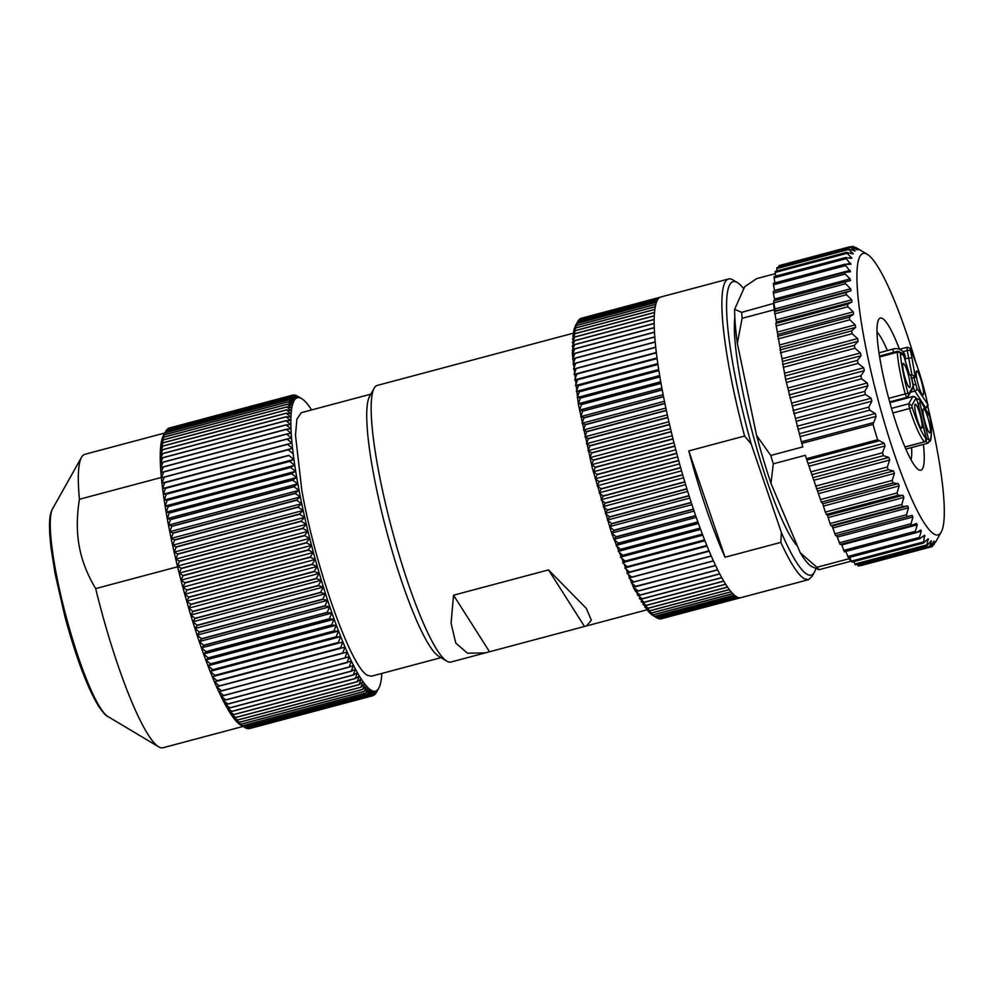 <?xml version="1.0" encoding="UTF-8"?>
<svg xmlns="http://www.w3.org/2000/svg" width="994" height="994" viewBox="0 0 994 994"><rect width="100%" height="100%" fill="white"/><g stroke="black" fill="none" stroke-linecap="round" stroke-linejoin="round"><path stroke-width="1.49" d="M812.346 566.928L811.676 566.53A145.621 23.284 -104.9 0 1 800.282 552.813L770.971 483.357A145.621 23.284 -104.9 0 1 756.571 435.447L737.337 343.365A145.621 23.284 -104.9 0 1 734.616 309.345L744.692 286.719L756.658 278.643L775.37 273.661M756.571 435.447L770.772 455.451L802.829 446.915A155.573 24.875 75.1 0 1 801.798 443.411L785.645 379.497L775.792 323.448L776.463 322.093L851.97 301.99L851.696 299.79L846.466 294.721L846.043 292.571L851.013 290.67L850.653 288.769L845.559 283.775L845.074 281.898L850.516 280.544L850.106 278.929L845.149 274.058L844.614 272.468L850.504 271.71L844.689 264.354L850.976 264.267L845.285 257.67L851.908 258.291L846.403 252.464L853.312 253.855L848.031 248.811L855.163 250.997L850.156 246.736L857.437 249.755L852.74 246.288L860.083 250.115M855.759 247.444L856.729 248.04L855.759 247.444M859.698 249.954L855.697 247.755M859.251 249.705L860.121 250.14M850.653 246.785L853.709 246.686M856.579 249.494L857.437 249.755M850.156 246.736L851.1 246.972M779.048 265.684L850.64 247.233M778.936 267.162L778.861 266.342M854.331 250.886L855.163 250.997M848.031 248.811L848.938 248.898M776.948 267.746L776.786 268.591L848.565 249.469M777.059 270.89L776.786 268.591M852.541 253.855L853.312 253.855M846.403 252.464L847.236 252.451M775.32 271.399L775.196 272.455L846.963 253.333M775.73 276.146L775.196 272.455M851.212 258.378L851.908 258.291M845.285 257.67L846.031 257.57M774.177 276.605L774.077 277.873L845.857 258.751M774.935 282.892L774.077 277.873M844.689 264.354L845.322 264.205M773.531 283.315L773.469 284.806L845.248 265.696M774.649 291.056L773.469 284.806M844.614 272.468L773.295 291.416L773.369 293.18L845.149 274.058M774.786 300.573L773.369 293.18M734.616 309.345L741.648 312.352L773.891 303.381L775.357 310.824L774.537 311.532L774.177 309.768L742.12 318.304L737.337 343.365M773.705 303.816A155.573 24.875 75.1 0 0 774.177 309.768M845.074 281.898L773.643 300.884L773.779 302.884L845.559 283.775M776.463 322.093L774.537 311.532M775.792 323.448L847.559 304.326L851.945 301.99M915.847 532.784L915.375 531.318L917.226 524.807L916.431 523.428L911.92 525.329L911.051 523.714L912.952 516.979L912.119 515.339L907.435 516.607L906.528 514.73L908.479 507.81L907.621 505.946L902.776 506.567L901.831 504.443L903.869 497.422L902.987 495.323L897.992 495.323L897.035 492.974L899.172 485.917L898.278 483.618L893.134 482.997L892.177 480.45L894.426 473.417L893.531 470.957L888.263 469.715L887.307 467.006L889.692 460.06L888.798 457.451L883.43 455.65L882.486 452.792L885.02 445.995L884.138 443.274L877.64 439.746A155.573 24.875 -104.9 0 1 873.03 424.438L876.062 416.387L875.254 413.516L869.675 410.174L868.843 407.105L871.875 401.154L871.117 398.259L865.513 394.506L864.73 391.412L867.948 385.858L867.24 382.976L861.636 378.838L860.903 375.782L864.32 370.663L863.674 367.817L858.083 363.382L857.424 360.375L861.04 355.753L860.456 352.969L854.902 348.273L854.318 345.365L858.12 341.265L857.623 338.594L852.119 333.711L851.622 330.915L855.623 327.386L855.2 324.839L849.771 319.819L849.361 317.185L853.56 314.241L853.212 311.855L847.882 306.773L847.534 304.338M835.656 535.729L907.435 516.607L835.656 535.729L832.127 526.05L830.996 525.689L830.065 523.565L827.493 515.439L825.256 512.096L822.784 503.734L821.355 502.119L806.407 458.719L877.64 439.746M911.548 525.428L840.116 544.476L836.662 535.455M844.415 551.757L841.421 544.116M920.519 530.125L916.195 532.635M935.714 541.854L932.124 546.563L934.174 541.071L929.651 546.998L931.366 540.724L926.781 545.805L928.135 538.76L923.55 542.985L924.519 535.207L919.997 538.586L919.425 537.431L921.264 531.218L920.804 529.988M848.391 557.659L845.807 551.446M849.92 557.299L851.05 561.163L819.006 569.711L811.974 566.692M800.282 552.813L816.956 567.276L849.013 558.74L848.553 557.671M849.013 558.74A155.573 24.875 75.1 0 0 851.05 561.163M922.308 536.872L925.016 536.151L924.519 535.207M851.249 560.728L852.057 562.032M923.55 542.985L923.178 542.003L851.398 561.125M926.818 539.966L928.446 539.531L928.135 538.76M853.771 561.622L855.387 564.816M926.781 545.805L926.582 544.985L854.803 564.107M930.546 541.606L931.366 540.724M857.325 564.343L858.331 565.996M929.651 546.998L929.601 546.34L857.834 565.462M933.664 541.693L934.174 541.071M932.124 546.563L929.962 546.65M806.407 458.719A155.573 24.875 75.1 0 1 805.351 455.289L773.295 463.838L770.971 483.357M899.495 349.267A78.725 12.587 75.1 0 0 878.646 319.596A78.725 12.587 75.1 0 0 878.373 320.143A78.725 12.587 75.1 0 0 888.785 398.619A78.725 12.587 75.1 0 0 918.63 469.715A78.725 12.587 75.1 0 0 922.842 468.124A78.725 12.587 75.1 0 0 923.414 444.405M911.038 459.8A68.76 10.996 75.1 0 0 911.61 447.548M887.369 350.584A68.76 10.996 75.1 0 0 876.994 331.971M927.737 406.273A145.621 23.284 -104.9 0 1 941.753 530.995A145.621 23.284 -104.9 0 1 941.243 532.014A145.621 23.284 -104.9 0 1 885.145 425.097A145.621 23.284 -104.9 0 1 859.475 257.272A145.621 23.284 -104.9 0 1 867.265 254.315A145.621 23.284 -104.9 0 1 916.083 363.232M816.956 567.276A155.573 24.875 75.1 0 0 819.006 569.711M770.772 455.451A155.573 24.875 75.1 0 0 773.295 463.838M741.648 312.352A155.573 24.875 75.1 0 0 742.12 318.304M164.818 433.011L84.813 454.32A151.833 24.278 75.1 0 0 81.533 457.265A151.833 24.278 75.1 0 0 79.433 499.274C76.662 516.545 76.6 532.2 79.259 546.24C81.719 560.281 87.186 574.395 95.672 588.597A151.833 24.278 75.1 0 0 148.218 734.814A151.833 24.278 75.1 0 0 158.667 746.842A151.833 24.278 75.1 0 0 162.991 747.761L242.996 726.452M95.672 588.597L177.591 566.779A151.833 24.278 75.1 0 0 230.123 712.996A151.833 24.278 75.1 0 0 240.585 725.011A151.833 24.278 75.1 0 0 240.722 725.086M79.433 499.274L161.351 477.455A151.833 24.278 75.1 0 0 177.591 566.779M249.171 728.49L249.407 728.602A155.573 24.875 75.1 0 0 249.444 728.59A155.573 24.875 75.1 0 0 249.419 728.602L372.874 695.713L374.85 691.364L371.706 695.85L373.632 691.327L370.427 695.638L246.959 728.527A155.573 24.875 75.1 0 1 246.91 728.515L370.377 695.626L372.34 690.954L369.047 695.079L245.58 727.981A155.573 24.875 75.1 0 1 245.543 727.956L244.126 727.074A155.573 24.875 75.1 0 1 244.077 727.036L239.069 723.93L242.598 725.844A155.573 24.875 75.1 0 1 242.536 725.794L237.529 722.551L240.983 724.266A155.573 24.875 75.1 0 1 240.921 724.204L235.926 720.836L239.293 722.352A155.573 24.875 75.1 0 1 239.231 722.278L234.236 718.799L237.541 720.103A155.573 24.875 75.1 0 1 237.479 720.016L232.497 716.45L235.727 717.531A155.573 24.875 75.1 0 1 235.665 717.432L230.683 713.767L233.838 714.636A155.573 24.875 75.1 0 1 233.776 714.537L228.819 710.785L231.913 711.431A155.573 24.875 75.1 0 1 231.838 711.319L226.905 707.504L229.925 707.914A155.573 24.875 75.1 0 1 229.85 707.79L224.942 703.926L227.887 704.112A155.573 24.875 75.1 0 1 227.812 703.976L222.929 700.049L225.812 700.012A155.573 24.875 75.1 0 1 225.737 699.863L220.879 695.899L223.7 695.626A155.573 24.875 75.1 0 1 223.625 695.477L218.804 691.489L221.55 690.979A155.573 24.875 75.1 0 1 221.476 690.818L216.692 686.817L219.376 686.071A155.573 24.875 75.1 0 1 219.289 685.897L214.555 681.896L217.177 680.915A155.573 24.875 75.1 0 1 217.09 680.728L212.393 676.74L214.952 675.522A155.573 24.875 75.1 0 1 214.878 675.336L210.219 671.36L212.728 669.906A155.573 24.875 75.1 0 1 212.654 669.707L208.044 665.769L210.492 664.079A155.573 24.875 75.1 0 1 210.405 663.88L205.857 659.979L208.243 658.053A155.573 24.875 75.1 0 1 208.168 657.842L203.671 654.002L206.007 651.84A155.573 24.875 75.1 0 1 205.932 651.629L201.484 647.852L203.782 645.466A155.573 24.875 75.1 0 1 203.708 645.243L199.309 641.54L201.558 638.931A155.573 24.875 75.1 0 1 201.484 638.707L197.16 635.091L199.359 632.259A155.573 24.875 75.1 0 1 199.285 632.035L195.023 628.506L197.185 625.462A155.573 24.875 75.1 0 1 197.11 625.238L192.911 621.809L195.048 618.566A155.573 24.875 75.1 0 1 194.973 618.33L190.823 615.025L192.923 611.571A155.573 24.875 75.1 0 1 192.861 611.322L188.785 608.154L190.848 604.489A155.573 24.875 75.1 0 1 190.773 604.253L186.773 601.208L188.81 597.357A155.573 24.875 75.1 0 1 188.748 597.108L184.809 594.213L186.835 590.188A155.573 24.875 75.1 0 1 186.76 589.939L182.896 587.193L184.896 582.981A155.573 24.875 75.1 0 1 184.834 582.732L181.032 580.148L183.02 575.762A155.573 24.875 75.1 0 1 182.946 575.514L179.231 573.103L181.194 568.556A155.573 24.875 75.1 0 1 181.132 568.307L177.491 566.071L179.442 561.361A155.573 24.875 75.1 0 1 179.38 561.113L175.814 559.063L177.764 554.217A155.573 24.875 75.1 0 1 177.702 553.969L174.198 552.117L176.149 547.122A155.573 24.875 75.1 0 1 176.1 546.874L172.67 545.221L174.609 540.102A155.573 24.875 75.1 0 1 174.559 539.854L171.204 538.4L173.155 533.169A155.573 24.875 75.1 0 1 173.105 532.933L169.825 531.678L171.788 526.335A155.573 24.875 75.1 0 1 171.738 526.099L168.533 525.068L170.496 519.626A155.573 24.875 75.1 0 1 170.459 519.39L167.315 518.582L169.303 513.041A155.573 24.875 75.1 0 1 169.266 512.829L166.197 512.233L168.197 506.617A155.573 24.875 75.1 0 1 168.16 506.406L165.166 506.045L167.191 500.355A155.573 24.875 75.1 0 1 167.154 500.144L164.234 500.019L166.284 494.279A155.573 24.875 75.1 0 1 166.246 494.068L163.389 494.167L165.464 488.389A155.573 24.875 75.1 0 1 165.439 488.191L162.643 488.526L164.755 482.711A155.573 24.875 75.1 0 1 164.731 482.512L161.997 483.084L164.147 477.244A155.573 24.875 75.1 0 1 164.122 477.058L161.463 477.865L163.637 472.013A155.573 24.875 75.1 0 1 163.625 471.839L161.016 472.883L163.24 467.031A155.573 24.875 75.1 0 1 163.227 466.857L160.68 468.137L162.941 462.297A155.573 24.875 75.1 0 1 162.941 462.135L160.444 463.651L162.755 457.836A155.573 24.875 75.1 0 1 162.755 457.687L160.32 459.439L162.681 453.649A155.573 24.875 75.1 0 1 162.681 453.512L160.295 455.488L162.705 449.748A155.573 24.875 75.1 0 1 162.705 449.623L160.382 451.835L162.842 446.144A155.573 24.875 75.1 0 1 162.842 446.033L160.556 448.468L163.078 442.852A155.573 24.875 75.1 0 1 163.091 442.74L160.854 445.399L163.426 439.857A155.573 24.875 75.1 0 1 163.438 439.758L161.239 442.641L163.886 437.186A155.573 24.875 75.1 0 1 163.898 437.099L161.736 440.193L164.445 434.838A155.573 24.875 75.1 0 1 164.457 434.763L162.345 438.068L165.103 432.825A155.573 24.875 75.1 0 1 165.128 432.763L165.861 431.147A155.573 24.875 75.1 0 1 165.899 431.098L163.451 435.447A151.833 24.278 75.1 0 0 161.351 477.455M165.986 431.073L166.731 429.806A155.573 24.875 75.1 0 0 166.731 429.806L290.198 396.917L294.249 400.06L289.366 398.209A155.573 24.875 75.1 0 0 289.329 398.259L293.454 401.526L288.595 399.874A155.573 24.875 75.1 0 0 288.571 399.936L292.758 403.328L287.925 401.874A155.573 24.875 75.1 0 0 287.912 401.949L292.161 405.453L287.365 404.21A155.573 24.875 75.1 0 0 287.353 404.297L291.664 407.9L286.906 406.869A155.573 24.875 75.1 0 0 286.893 406.968L291.267 410.659L286.558 409.851A155.573 24.875 75.1 0 0 286.545 409.95L290.981 413.715L286.309 413.144A155.573 24.875 75.1 0 0 286.309 413.255L290.795 417.082L286.173 416.734A155.573 24.875 75.1 0 0 286.173 416.859L290.708 420.748L286.135 420.624A155.573 24.875 75.1 0 0 286.148 420.76L290.733 424.686L286.222 424.798A155.573 24.875 75.1 0 0 286.222 424.947L290.869 428.911L286.396 429.246A155.573 24.875 75.1 0 0 286.409 429.408L291.093 433.396L286.694 433.968A155.573 24.875 75.1 0 0 286.707 434.142L291.441 438.143L287.092 438.95A155.573 24.875 75.1 0 0 287.104 439.124L291.876 443.125L287.589 444.169A155.573 24.875 75.1 0 0 287.614 444.355L292.422 448.344L161.997 483.084M167.166 429.656L167.688 428.799L291.155 395.91L295.143 398.917L290.223 396.867A155.573 24.875 75.1 0 0 290.198 396.917M291.155 395.91A155.573 24.875 75.1 0 1 291.192 395.885L167.725 428.774A155.573 24.875 75.1 0 0 167.688 428.799M168.471 428.576L292.211 395.252A155.573 24.875 75.1 0 0 292.211 395.252L297.218 397.65L293.367 394.941L292.261 395.239L296.137 398.109L291.192 395.885M292.248 395.239L168.794 428.128A155.573 24.875 75.1 0 0 168.756 428.141M248.202 728.739A155.573 24.875 75.1 0 0 248.251 728.739L371.706 695.85A155.573 24.875 75.1 0 0 371.706 695.85L247.531 728.378M246.91 728.515L245.829 727.906M235.665 717.432L359.12 684.543L361.108 679.026L357.306 681.747L233.838 714.636M233.776 714.537L357.244 681.648A155.573 24.875 75.1 0 0 357.306 681.747M357.244 681.648L359.244 676.044L355.38 678.542L231.913 711.431M231.838 711.319L355.305 678.43A155.573 24.875 75.1 0 0 355.38 678.542M355.305 678.43L357.331 672.764L353.392 675.025L229.925 707.914M229.85 707.79L353.317 674.901A155.573 24.875 75.1 0 0 353.392 675.025M353.317 674.901L355.355 669.173L351.354 671.223L227.887 704.112M227.812 703.976L351.28 671.087A155.573 24.875 75.1 0 0 351.354 671.223M351.28 671.087L353.355 665.309L349.279 667.123L225.812 700.012M225.737 699.863L349.205 666.974A155.573 24.875 75.1 0 0 349.279 667.123M349.205 666.974L351.304 661.159L223.7 695.626M223.625 695.477L347.092 662.588A155.573 24.875 75.1 0 0 347.154 662.737M347.092 662.588L349.217 656.748L221.55 690.979M221.476 690.818L344.943 657.929A155.573 24.875 75.1 0 0 345.017 658.09M344.943 657.929L347.105 652.076L216.692 686.817M347.105 652.076L219.376 686.071M219.289 685.897L342.756 653.008A155.573 24.875 75.1 0 0 342.831 653.182M342.756 653.008L344.968 647.156L214.555 681.896M344.968 647.156L217.177 680.915M217.09 680.728L340.557 647.839A155.573 24.875 75.1 0 0 340.631 648.026M340.557 647.839L342.818 642L212.393 676.74M342.818 642L214.952 675.522M214.878 675.336L338.345 642.447A155.573 24.875 75.1 0 0 338.42 642.633M338.345 642.447L340.644 636.62L210.219 671.36M340.644 636.62L336.196 637.017L212.728 669.906M212.654 669.707L336.109 636.819A155.573 24.875 75.1 0 0 336.196 637.017M336.109 636.819L338.457 631.028L208.044 665.769M338.457 631.028L333.947 631.19L210.492 664.079M210.405 663.88L333.872 630.979A155.573 24.875 75.1 0 0 333.947 631.19M333.872 630.979L336.27 625.226L205.857 659.979M336.27 625.226L331.71 625.164L208.243 658.053M208.168 657.842L331.636 624.953A155.573 24.875 75.1 0 0 331.71 625.164M331.636 624.953L334.083 619.25L203.671 654.002M334.083 619.25L329.474 618.951L206.007 651.84M205.932 651.629L329.399 618.74A155.573 24.875 75.1 0 0 329.474 618.951M329.399 618.74L331.909 613.099L201.484 647.852M331.909 613.099L327.25 612.577L203.782 645.466M203.708 645.243L327.175 612.354A155.573 24.875 75.1 0 0 327.25 612.577M327.175 612.354L329.735 606.8L199.309 641.54M329.735 606.8L325.026 606.042L201.558 638.931M201.484 638.707L324.951 605.818A155.573 24.875 75.1 0 0 325.026 606.042M324.951 605.818L327.573 600.351L197.16 635.091M327.573 600.351L322.826 599.37L199.359 632.259M199.285 632.035L322.752 599.146A155.573 24.875 75.1 0 0 322.826 599.37M322.752 599.146L325.436 593.766L195.023 628.506M325.436 593.766L320.652 592.573L197.185 625.462M197.11 625.238L320.577 592.337A155.573 24.875 75.1 0 0 320.652 592.573M320.577 592.337L323.323 587.069L192.911 621.809M323.323 587.069L318.502 585.677L195.048 618.566M194.973 618.33L318.428 585.441A155.573 24.875 75.1 0 0 318.502 585.677M318.428 585.441L321.248 580.285L190.823 615.025M321.248 580.285L316.39 578.682L192.923 611.571M192.861 611.322L316.316 578.433A155.573 24.875 75.1 0 0 316.39 578.682M316.316 578.433L319.198 573.401L188.785 608.154M319.198 573.401L314.315 571.6L190.848 604.489M190.773 604.253L314.241 571.364A155.573 24.875 75.1 0 0 314.315 571.6M314.241 571.364L317.198 566.468L186.773 601.208M317.198 566.468L312.278 564.468L188.81 597.357M188.748 597.108L312.215 564.219A155.573 24.875 75.1 0 0 312.278 564.468M312.215 564.219L315.235 559.473L184.809 594.213M315.235 559.473L310.29 557.286L186.835 590.188M186.76 589.939L310.227 557.05A155.573 24.875 75.1 0 0 310.29 557.286M310.227 557.05L313.321 552.453L182.896 587.193M313.321 552.453L308.364 550.092L184.896 582.981M184.834 582.732L308.289 549.844A155.573 24.875 75.1 0 0 308.364 550.092M308.289 549.844L311.457 545.408L181.032 580.148M311.457 545.408L306.475 542.873L183.02 575.762M182.946 575.514L306.413 542.625A155.573 24.875 75.1 0 0 306.475 542.873M306.413 542.625L309.643 538.363L179.231 573.103M309.643 538.363L304.661 535.667L181.194 568.556M181.132 568.307L304.599 535.418A155.573 24.875 75.1 0 0 304.661 535.667M304.599 535.418L307.904 531.33L177.491 566.071M307.904 531.33L302.909 528.473L179.442 561.361M179.38 561.113L302.847 528.224A155.573 24.875 75.1 0 0 302.909 528.473M302.847 528.224L306.227 524.323L175.814 559.063M306.227 524.323L301.219 521.328L177.764 554.217M177.702 553.969L301.17 521.08A155.573 24.875 75.1 0 0 301.219 521.328M301.17 521.08L304.624 517.377L174.198 552.117M304.624 517.377L299.616 514.233L176.149 547.122M176.1 546.874L299.554 513.985A155.573 24.875 75.1 0 0 299.616 514.233M299.554 513.985L303.083 510.481L172.67 545.221M303.083 510.481L298.076 507.213L174.609 540.102M174.559 539.854L298.026 506.965A155.573 24.875 75.1 0 0 298.076 507.213M298.026 506.965L301.629 503.66L171.204 538.4M301.629 503.66L296.622 500.268L173.155 533.169M173.105 532.933L296.572 500.044A155.573 24.875 75.1 0 0 296.622 500.268M296.572 500.044L300.25 496.938L169.825 531.678M300.25 496.938L295.255 493.446L171.788 526.335M171.738 526.099L295.206 493.21A155.573 24.875 75.1 0 0 295.255 493.446M295.206 493.21L298.945 490.328L168.533 525.068M298.945 490.328L293.963 486.737L170.496 519.626M170.459 519.39L293.926 486.501A155.573 24.875 75.1 0 0 293.963 486.737M293.926 486.501L297.74 483.842L167.315 518.582M297.74 483.842L292.77 480.152L169.303 513.041M169.266 512.829L292.733 479.928A155.573 24.875 75.1 0 0 292.77 480.152M292.733 479.928L296.61 477.493L166.197 512.233M296.61 477.493L291.664 473.728L168.197 506.617M168.16 506.406L291.627 473.517A155.573 24.875 75.1 0 0 291.664 473.728M291.627 473.517L295.578 471.305L165.166 506.045M295.578 471.305L290.658 467.466L167.191 500.355M167.154 500.144L290.621 467.255A155.573 24.875 75.1 0 0 290.658 467.466M290.621 467.255L294.646 465.279L164.234 500.019M294.646 465.279L289.739 461.39L166.284 494.279M166.246 494.068L289.714 461.179A155.573 24.875 75.1 0 0 289.739 461.39M289.714 461.179L293.802 459.427L163.389 494.167M293.802 459.427L288.931 455.5L165.464 488.389M165.439 488.191L288.906 455.302A155.573 24.875 75.1 0 0 288.931 455.5M288.906 455.302L162.643 488.526M293.068 453.786L288.223 449.81L164.755 482.711M164.731 482.512L288.198 449.623A155.573 24.875 75.1 0 0 288.223 449.81M288.198 449.623L292.422 448.344M164.147 477.244L287.614 444.355M164.122 477.058L287.589 444.169M163.637 472.013L287.104 439.124M163.625 471.839L287.092 438.95M163.24 467.031L286.707 434.142M163.227 466.857L286.694 433.968M162.941 462.297L286.409 429.408M162.941 462.135L286.396 429.246M162.755 457.836L286.222 424.947M162.755 457.687L286.222 424.798M162.681 453.649L286.148 420.76M162.681 453.512L286.135 420.624M162.705 449.748L286.173 416.859M162.705 449.623L286.173 416.734M162.842 446.144L286.309 413.255M162.842 446.033L286.309 413.144M163.078 442.852L286.545 409.95M163.091 442.74L286.558 409.851M163.426 439.857L286.893 406.968M163.438 439.758L286.906 406.869M163.886 437.186L287.353 404.297M163.898 437.099L287.365 404.21M164.445 434.838L287.912 401.949M164.457 434.763L287.925 401.874M165.103 432.825L288.571 399.936M165.128 432.763L288.595 399.874M165.861 431.147L289.329 398.259M165.899 431.098L289.366 398.209M166.768 429.768L290.223 396.867M295.541 395.463L294.659 394.978A155.573 24.875 75.1 0 0 294.609 394.978M295.988 395.376A155.573 24.875 75.1 0 0 295.939 395.351L301.642 398.631A151.833 24.278 -104.9 0 1 311.631 409.926M378.702 688.333L375.931 693.216A155.573 24.875 75.1 0 1 375.906 693.265L377.956 689.463L375.024 694.396A155.573 24.875 75.1 0 1 374.986 694.421L377.012 690.432L374.017 695.216A155.573 24.875 75.1 0 0 374.017 695.216L375.981 691.066L372.912 695.701A155.573 24.875 75.1 0 1 372.887 695.713A155.573 24.875 75.1 0 0 372.887 695.713L249.407 728.602L372.887 695.713M373.048 695.489L373.98 695.241M245.543 727.956L368.998 695.054A155.573 24.875 75.1 0 0 369.047 695.079L370.948 690.246L367.594 694.185L244.126 727.074M244.077 727.036L367.544 694.147A155.573 24.875 75.1 0 0 367.594 694.185M367.544 694.147L369.495 689.19L366.065 692.955L242.598 725.844M242.536 725.794L366.003 692.905A155.573 24.875 75.1 0 0 366.065 692.955M366.003 692.905L367.954 687.811L364.45 691.377L240.983 724.266M240.921 724.204L364.388 691.315A155.573 24.875 75.1 0 0 364.45 691.377M364.388 691.315L366.339 686.096L362.76 689.451L239.293 722.352M239.231 722.278L362.698 689.389A155.573 24.875 75.1 0 0 362.76 689.451M362.698 689.389L364.661 684.058L361.008 687.214L237.541 720.103M237.479 720.016L360.946 687.127A155.573 24.875 75.1 0 0 361.008 687.214M360.946 687.127L362.909 681.698L359.194 684.642L235.727 717.531M381.82 673.435A151.833 24.278 -104.9 0 1 378.776 688.208A151.833 24.278 -104.9 0 1 360.71 678.206A151.833 24.278 -104.9 0 1 301.99 504.89A151.833 24.278 -104.9 0 1 301.642 398.631M441.013 657.668L371.507 676.181L367.867 675.485C351.528 669.211 315.185 567.214 301.778 490.042L295.479 435.161L296.895 419.182L301.306 412.684L370.824 394.158M573.091 333.263L377.26 385.423A143.124 22.887 75.1 0 0 374.166 388.207L369.594 396.357A136.34 21.793 75.1 0 0 373.011 471.057A136.34 21.793 75.1 0 0 438.863 656.375L446.878 661.159A143.124 22.887 75.1 0 0 450.953 662.041L586.522 625.922L591.355 620.219L586.298 608.365L548.514 569.91L453.537 595.207L451.077 623.226L455.799 643.106L467.503 653.207L485.258 652.896M374.166 388.207A143.124 22.887 75.1 0 0 377.757 466.633A143.124 22.887 75.1 0 0 446.878 661.159M584.41 626.307L548.514 569.91M489.433 651.604L453.537 595.207M656.313 617.51L651.306 614.429L654.847 616.367L734.392 595.182A155.573 24.875 -104.9 0 0 735.858 596.313L656.313 617.51A155.573 24.875 75.1 0 0 656.363 617.535L735.908 596.35A155.573 24.875 -104.9 0 0 736.765 596.885A155.573 24.875 -104.9 0 0 737.299 597.158L657.755 618.343L652.536 615.274L634.073 588.858L611.596 533.02L592.449 468.634L578.409 404.409L572.308 353.33L575.402 325.709L576.445 323.845M613.944 530.473L693.477 509.288A155.573 24.875 -104.9 0 0 695.626 515.575L616.081 536.76L611.683 533.033L613.944 530.473A155.573 24.875 75.1 0 1 613.87 530.249L609.521 526.609L611.732 523.838A155.573 24.875 75.1 0 1 611.658 523.602L607.384 520.061L609.558 517.054A155.573 24.875 75.1 0 1 609.484 516.83L605.271 513.389L607.409 510.171A155.573 24.875 75.1 0 1 607.334 509.934L603.184 506.617L605.284 503.2A155.573 24.875 75.1 0 1 605.209 502.952L601.121 499.758L603.196 496.13A155.573 24.875 75.1 0 1 603.122 495.894L599.109 492.825L601.159 489.011A155.573 24.875 75.1 0 1 601.084 488.762L597.133 485.842L599.158 481.841A155.573 24.875 75.1 0 1 599.096 481.593L595.207 478.822L597.208 474.635A155.573 24.875 75.1 0 1 597.145 474.399L593.343 471.777L595.319 467.428A155.573 24.875 75.1 0 1 595.257 467.18L591.529 464.732L593.493 460.21A155.573 24.875 75.1 0 1 593.43 459.961L589.765 457.7L591.728 453.016A155.573 24.875 75.1 0 1 591.666 452.767L588.075 450.692L590.026 445.859A155.573 24.875 75.1 0 1 589.976 445.623L586.46 443.722L588.398 438.752A155.573 24.875 75.1 0 1 588.349 438.516L584.907 436.813L586.858 431.719A155.573 24.875 75.1 0 1 586.795 431.483L583.428 429.98L585.379 424.761A155.573 24.875 75.1 0 1 585.329 424.525L582.037 423.245L583.987 417.915A155.573 24.875 75.1 0 1 583.95 417.679L580.72 416.61L582.695 411.181A155.573 24.875 75.1 0 1 582.646 410.944L579.49 410.1L581.478 404.57A155.573 24.875 75.1 0 1 581.44 404.347L578.359 403.726L580.359 398.122A155.573 24.875 75.1 0 1 580.322 397.898L577.303 397.501L579.328 391.822A155.573 24.875 75.1 0 1 579.291 391.611L576.346 391.437L578.396 385.709A155.573 24.875 75.1 0 1 578.359 385.498L575.489 385.56L577.564 379.783A155.573 24.875 75.1 0 1 577.539 379.584L574.731 379.87L576.831 374.055A155.573 24.875 75.1 0 1 576.806 373.868L574.072 374.39L576.197 368.55A155.573 24.875 75.1 0 1 576.185 368.364L573.501 369.122L575.675 363.27A155.573 24.875 75.1 0 1 575.663 363.096L573.041 364.09L575.253 358.238A155.573 24.875 75.1 0 1 575.24 358.076L572.681 359.306L574.942 353.454A155.573 24.875 75.1 0 1 574.93 353.305L572.432 354.771L574.731 348.944A155.573 24.875 75.1 0 1 574.731 348.795L572.283 350.497L574.631 344.707A155.573 24.875 75.1 0 1 574.631 344.558L572.233 346.496L574.644 340.743A155.573 24.875 75.1 0 1 574.644 340.619L572.295 342.781L574.756 337.09A155.573 24.875 75.1 0 1 574.756 336.966L572.469 339.352L574.967 333.723A155.573 24.875 75.1 0 1 574.979 333.611L572.73 336.233L575.302 330.679A155.573 24.875 75.1 0 1 575.315 330.58L573.103 333.412L575.737 327.945A155.573 24.875 75.1 0 1 575.75 327.858L573.588 330.903L576.271 325.535A155.573 24.875 75.1 0 1 576.296 325.46L574.159 328.716L576.918 323.448A155.573 24.875 75.1 0 1 576.942 323.385L577.663 321.708A155.573 24.875 75.1 0 1 577.688 321.658L576.458 323.82M577.725 321.646L578.508 320.292A155.573 24.875 75.1 0 1 578.533 320.254L658.078 299.07A155.573 24.875 -104.9 0 1 658.985 298.038L579.452 319.236L578.881 320.167M580.161 319.024L660.028 297.318A155.573 24.875 -104.9 0 0 659.022 298.014L579.477 319.198A155.573 24.875 75.1 0 0 579.452 319.236M580.521 318.49A155.573 24.875 75.1 0 0 580.484 318.502L660.066 297.293A155.573 24.875 -104.9 0 1 660.824 297.007L728.49 278.991A155.573 24.875 -104.9 0 1 732.64 279.774A155.573 24.875 -104.9 0 1 732.913 279.935L737.324 282.569A151.833 24.278 -104.9 0 1 743.76 288.819M581.565 318.204L660.488 297.119M740.704 597.717L661.432 618.728M657.755 618.343A155.573 24.875 75.1 0 0 657.804 618.367L737.349 597.183A155.573 24.875 -104.9 0 0 738.654 597.655L659.121 618.84A155.573 24.875 75.1 0 0 659.159 618.852L738.704 597.667A155.573 24.875 -104.9 0 0 739.934 597.804L660.389 619.001A155.573 24.875 75.1 0 0 660.438 619.001L739.971 597.804A155.573 24.875 -104.9 0 0 740.915 597.667L808.582 579.651L804.432 578.856C798.132 575.141 790.267 562.989 780.862 542.376L725.061 557.236A155.573 24.875 -104.9 0 1 688.792 450.916L744.593 436.043A155.573 24.875 -104.9 0 1 728.49 278.991M659.121 618.84L658.115 618.293M654.798 616.317L649.79 613.112L653.244 614.851L732.789 593.666A155.573 24.875 -104.9 0 0 734.33 595.133L654.798 616.317A155.573 24.875 75.1 0 0 654.847 616.367M653.195 614.801L648.187 611.459L651.579 613L731.112 591.815A155.573 24.875 -104.9 0 0 732.727 593.604L653.195 614.801A155.573 24.875 75.1 0 0 653.244 614.851M651.517 612.938L646.522 609.484L649.84 610.825L729.372 589.641A155.573 24.875 -104.9 0 0 731.062 591.753L651.517 612.938A155.573 24.875 75.1 0 0 651.579 613M649.778 610.738L644.783 607.185L648.026 608.316L727.571 587.131A155.573 24.875 -104.9 0 0 729.31 589.554L649.778 610.738A155.573 24.875 75.1 0 0 649.84 610.825M647.964 608.229L642.994 604.576L646.162 605.483L725.707 584.298A155.573 24.875 -104.9 0 0 727.509 587.032L647.964 608.229A155.573 24.875 75.1 0 0 648.026 608.316M646.1 605.383L641.142 601.656L644.236 602.339L723.781 581.155A155.573 24.875 -104.9 0 0 725.632 584.199L646.1 605.383A155.573 24.875 75.1 0 0 646.162 605.483M644.174 602.227L639.229 598.425L642.261 598.885L721.806 577.7A155.573 24.875 -104.9 0 0 723.707 581.043L644.174 602.227A155.573 24.875 75.1 0 0 644.236 602.339M642.186 598.761L637.278 594.897L640.235 595.133L719.768 573.948A155.573 24.875 -104.9 0 0 721.731 577.576L642.186 598.761A155.573 24.875 75.1 0 0 642.261 598.885M640.161 594.996L635.278 591.082L638.16 591.095L717.705 569.897A155.573 24.875 -104.9 0 0 719.706 573.811L640.161 594.996A155.573 24.875 75.1 0 0 640.235 595.133M638.098 590.945L633.228 586.994L715.593 565.574A155.573 24.875 -104.9 0 0 717.631 569.761L638.098 590.945A155.573 24.875 75.1 0 0 638.16 591.095M635.986 586.609L631.153 582.633L713.456 560.976A155.573 24.875 -104.9 0 0 715.518 565.424L635.986 586.609A155.573 24.875 75.1 0 0 636.061 586.758M633.837 581.999L629.053 578.011L711.282 556.118A155.573 24.875 -104.9 0 0 713.381 560.815L633.837 581.999A155.573 24.875 75.1 0 0 633.911 582.161M631.662 577.141L626.916 573.128L629.55 572.196L709.082 551.011A155.573 24.875 -104.9 0 0 711.207 555.944L631.662 577.141A155.573 24.875 75.1 0 0 631.737 577.303M629.475 572.022L624.766 568.021L627.338 566.853L706.871 545.656A155.573 24.875 -104.9 0 0 709.008 550.825L629.475 572.022A155.573 24.875 75.1 0 0 629.55 572.196M627.264 566.667L622.592 562.679L625.102 561.275L704.647 540.09A155.573 24.875 -104.9 0 0 706.796 545.47L627.264 566.667A155.573 24.875 75.1 0 0 627.338 566.853M625.027 561.076L620.418 557.137L622.865 555.484L702.41 534.3A155.573 24.875 -104.9 0 0 704.572 539.891L625.027 561.076A155.573 24.875 75.1 0 0 625.102 561.275M622.791 555.286L618.231 551.372L620.629 549.496L700.174 528.311A155.573 24.875 -104.9 0 0 702.336 534.101L622.791 555.286A155.573 24.875 75.1 0 0 622.865 555.484M620.554 549.297L616.044 545.433L618.392 543.333L697.937 522.136A155.573 24.875 -104.9 0 0 700.099 528.1L620.554 549.297A155.573 24.875 75.1 0 0 620.629 549.496M618.318 543.109L613.857 539.32L616.156 536.984L695.701 515.787A155.573 24.875 -104.9 0 0 697.85 521.925L618.318 543.109A155.573 24.875 75.1 0 0 618.392 543.333M611.683 533.033L694.085 511.09M577.688 321.658L657.22 300.461A155.573 24.875 -104.9 0 1 658.04 299.107L578.508 320.292M576.942 323.385L656.475 302.201A155.573 24.875 -104.9 0 1 657.196 300.523L577.663 321.708M576.296 325.46L655.829 304.263A155.573 24.875 -104.9 0 1 656.45 302.263L576.918 323.448M575.75 327.858L655.294 306.661A155.573 24.875 -104.9 0 1 655.816 304.35L576.271 325.535M575.315 330.58L654.86 309.382A155.573 24.875 -104.9 0 1 655.27 306.748L575.737 327.945M574.979 333.611L654.524 312.427A155.573 24.875 -104.9 0 1 654.835 309.482L575.302 330.679M574.756 336.966L654.3 315.769A155.573 24.875 -104.9 0 1 654.512 312.538L574.967 333.723M574.644 340.619L654.176 319.422A155.573 24.875 -104.9 0 1 654.288 315.893L574.756 337.09M574.631 344.558L654.176 323.373A155.573 24.875 -104.9 0 1 654.176 319.559L574.644 340.743M574.731 348.795L654.263 327.598A155.573 24.875 -104.9 0 1 654.176 323.51L574.631 344.707M574.93 353.305L654.474 332.108A155.573 24.875 -104.9 0 1 654.276 327.759L574.731 348.944M575.24 358.076L654.785 336.879A155.573 24.875 -104.9 0 1 654.487 332.269L574.942 353.454M575.663 363.096L655.195 341.911A155.573 24.875 -104.9 0 1 654.798 337.053L575.253 358.238M576.185 368.364L655.717 347.179A155.573 24.875 -104.9 0 1 655.22 342.085L575.675 363.27M576.806 373.868L656.351 352.671A155.573 24.875 -104.9 0 1 655.742 347.366L576.197 368.55M577.539 379.584L657.071 358.387A155.573 24.875 -104.9 0 1 656.375 352.87L576.831 374.055M578.359 385.498L657.904 364.313A155.573 24.875 -104.9 0 1 657.109 358.586L577.564 379.783M579.291 391.611L658.836 370.427A155.573 24.875 -104.9 0 1 657.941 364.512L578.396 385.709M580.322 397.898L659.854 376.714A155.573 24.875 -104.9 0 1 658.873 370.638L579.328 391.822M581.44 404.347L660.973 383.162A155.573 24.875 -104.9 0 1 659.892 376.925L580.359 398.122M582.646 410.944L662.19 389.76A155.573 24.875 -104.9 0 1 661.022 383.386L581.478 404.57M583.95 417.679L663.483 396.494A155.573 24.875 -104.9 0 1 662.228 389.983L582.695 411.181M585.329 424.525L664.874 403.34A155.573 24.875 -104.9 0 1 663.532 396.73L583.987 417.915M586.795 431.483L666.34 410.286A155.573 24.875 -104.9 0 1 664.924 403.576L585.379 424.761M588.349 438.516L667.893 417.318A155.573 24.875 -104.9 0 1 666.39 410.534L586.858 431.719M589.976 445.623L669.509 424.426A155.573 24.875 -104.9 0 1 667.943 417.567L588.398 438.752M591.666 452.767L671.211 431.582A155.573 24.875 -104.9 0 1 669.571 424.674L590.026 445.859M593.43 459.961L672.975 438.776A155.573 24.875 -104.9 0 1 671.273 431.831L591.728 453.016M595.257 467.18L674.802 445.983A155.573 24.875 -104.9 0 1 673.037 439.025L593.493 460.21M597.145 474.399L676.69 453.202A155.573 24.875 -104.9 0 1 674.864 446.231L595.319 467.428M599.096 481.593L678.629 460.408A155.573 24.875 -104.9 0 1 676.752 453.45L597.208 474.635M601.084 488.762L680.629 467.578A155.573 24.875 -104.9 0 1 678.703 460.657L599.158 481.841M603.122 495.894L682.667 474.697A155.573 24.875 -104.9 0 1 680.691 467.826L601.159 489.011M605.209 502.952L684.754 481.767A155.573 24.875 -104.9 0 1 682.741 474.946L603.196 496.13M607.334 509.934L686.866 488.75A155.573 24.875 -104.9 0 1 684.829 482.003L605.284 503.2M609.484 516.83L689.028 495.633A155.573 24.875 -104.9 0 1 686.941 488.986L607.409 510.171M611.658 523.602L691.203 502.417A155.573 24.875 -104.9 0 1 689.103 495.869L609.558 517.054M613.87 530.249L693.402 509.065A155.573 24.875 -104.9 0 1 691.277 502.641L611.732 523.838M609.521 526.609L691.936 504.654M607.384 520.061L689.811 498.093M605.271 513.389L687.699 491.421M603.184 506.617L685.624 484.65M601.121 499.758L683.574 477.791M599.109 492.825L681.561 470.858M597.133 485.842L679.585 463.875M595.207 478.822L677.672 456.855M593.343 471.777L675.796 449.81M591.529 464.732L673.982 442.765M589.765 457.7L672.217 435.732M588.075 450.692L670.528 428.725M586.46 443.722L668.9 421.767M584.907 436.813L667.334 414.858M583.428 429.98L665.856 408.025M582.037 423.245L664.452 401.29M580.72 416.61L663.122 394.655M579.49 410.1L661.88 388.145M578.359 403.726L660.737 381.771M577.303 397.501L659.668 375.558M576.346 391.437L658.687 369.507M575.489 385.56L657.804 363.63M574.731 379.87L657.022 357.952M574.072 374.39L656.326 352.472M812.123 576.309L808.582 579.651M626.916 573.128L709.182 551.223M624.766 568.021L707.057 546.104M622.592 562.679L704.908 540.761M620.418 557.137L702.758 535.194M618.231 551.372L700.584 529.442M616.044 545.433L698.422 523.49M613.857 539.32L696.247 517.365M815.875 568.63A151.833 24.278 -104.9 0 1 814.471 572.134A151.833 24.278 -104.9 0 1 781.371 532.461L780.862 542.376M725.061 557.236L688.792 450.916M744.593 436.043L751.203 444.057L781.371 532.461M751.203 444.057A151.833 24.278 -104.9 0 1 737.324 282.569M797.486 546.166A125.704 20.104 -104.9 0 1 755.602 444.219A125.704 20.104 -104.9 0 1 734.454 322.342A125.704 20.104 -104.9 0 1 734.839 317.558M904.068 374.166A12.45 1.988 75.1 0 0 909.46 387.523A12.45 1.988 75.1 0 0 908.839 376.838A12.45 1.988 75.1 0 0 903.086 363.58A12.45 1.988 75.1 0 0 904.068 374.166M927.688 404.434A2.485 0.783 168.2 0 0 927.7 404.285L925.774 395.724C921.028 376.428 915.797 360.797 910.057 348.844A2.485 1.926 153.6 0 1 910.193 349.316L911.92 357.765L905.323 358.672M922.693 394.929A12.45 1.988 75.1 0 0 922.83 394.978A12.45 1.988 75.1 0 0 922.121 383.933A12.45 1.988 75.1 0 0 916.953 370.998A12.45 1.988 75.1 0 0 916.456 371.035A12.45 1.988 75.1 0 0 917.797 383.112A12.45 1.988 75.1 0 0 922.693 394.929M924.321 419.53A12.45 1.988 75.1 0 0 929.713 432.887A12.45 1.988 75.1 0 0 929.092 422.189A12.45 1.988 75.1 0 0 923.339 408.932A12.45 1.988 75.1 0 0 924.321 419.53M916.058 414.92A12.45 1.988 75.1 0 0 921.45 428.277A12.45 1.988 75.1 0 0 920.829 417.579A12.45 1.988 75.1 0 0 915.076 404.322A12.45 1.988 75.1 0 0 916.058 414.92M909.038 373.359L903.695 355.566L900.365 353.392A51.961 8.312 75.1 0 0 905.77 384.529A51.961 8.312 75.1 0 0 907.969 393.189L908.504 394.295L913.175 386.119L911.212 376.179L909.249 374.042M913.908 376.639A2.485 2.423 -60.8 0 0 912.753 375.098L915.35 377.447L913.908 376.639L913.958 377.708L916.915 388.207L927.638 404.16A51.961 8.312 75.1 0 0 925.725 395.674A51.961 8.312 75.1 0 0 910.193 349.316M893.37 352.373A9.331 1.491 -104.9 0 1 893.618 348.919L878.969 352.82M851.361 247.096L853.163 246.611M854.728 250.5L853.896 250.712M852.84 253.172L851.423 253.545M851.423 257.409L849.075 258.03M850.491 263.161L846.391 264.242M850.056 270.356L774.55 290.459M850.106 278.929L774.612 299.032M850.653 288.769L775.158 308.885M775.32 310.873L850.814 290.77M774.475 311.594L846.254 292.472M774.699 313.831L846.466 294.721M851.696 299.79L776.202 319.894M776.103 325.895L847.882 306.773M853.212 311.855L777.718 331.971M778.066 334.357L853.56 314.241M777.581 336.307L849.361 317.185M777.991 338.942L849.771 319.819M855.2 324.839L779.706 344.943M780.128 347.49L855.623 327.386M779.843 350.037L851.622 330.915M780.34 352.82L852.119 333.711M857.623 338.594L782.129 358.71M782.626 361.381L858.12 341.265M782.539 364.487L854.318 345.365M783.123 367.395L854.902 348.273M860.456 352.969L784.962 373.085M785.533 375.856L861.04 355.753M785.645 379.497L857.424 360.375M786.304 382.504L858.083 363.382M863.674 367.817L788.18 387.933M788.826 390.779L864.32 370.663M789.137 394.904L860.903 375.782M789.857 397.96L861.636 378.838M867.24 382.976L791.746 403.079M792.454 405.962L867.948 385.858M792.951 410.534L864.73 391.412M793.734 413.616L865.513 394.506M871.117 398.259L795.61 418.375M796.38 421.257L871.875 401.154M797.064 426.227L868.843 407.105M797.909 429.296L869.675 410.174M875.254 413.516L799.76 433.632M800.568 436.49L876.062 416.387M801.425 441.796L873.204 422.674M801.798 443.411L873.03 424.438M878.684 440.926L806.917 460.036M884.138 443.274L808.644 463.39M809.514 466.111L885.02 445.995M810.719 471.914L882.486 452.792M811.651 474.759L883.43 455.65M888.798 457.451L813.303 477.567M814.198 480.177L889.692 460.06M815.527 486.128L887.307 467.006M816.484 488.837L888.263 469.715M893.531 470.957L818.025 491.061M818.932 493.521L894.426 473.417M820.398 499.572L892.177 480.45M821.355 502.119L893.134 482.997M898.278 483.618L822.784 503.734M823.678 506.021L899.172 485.917M825.256 512.096L897.035 492.974M826.213 514.445L897.992 495.323M902.987 495.323L827.493 515.439M828.375 517.526L903.869 497.422M830.065 523.565L901.831 504.443M830.996 525.689L902.776 506.567M907.621 505.946L832.127 526.05M832.984 527.926L908.479 507.81M834.749 533.853L906.528 514.73M837.457 537.083L912.952 516.979M839.284 542.836L911.051 523.714M841.732 544.923L917.226 524.807M843.595 550.44L915.375 531.318M916.406 532.511L921.264 531.218M847.646 556.553L919.425 537.431M107.824 716.488C106.159 716.09 103.078 712.673 98.58 706.212C87.236 687.314 76.029 657.519 64.97 616.839L55.08 573.687L50.967 547.47C48.445 524.161 49.402 514.37 52.533 508.891A108.855 17.407 75.1 0 0 62.026 600.401A108.855 17.407 75.1 0 0 100.332 707.877A108.855 17.407 75.1 0 0 107.824 716.488L158.667 746.842M908.504 394.295L908.292 396.159L906.739 397.364L905.223 393.972A54.446 8.71 -104.9 0 1 902.912 384.902A54.446 8.71 -104.9 0 1 897.259 352.261L879.615 356.958M927.39 443.349A54.446 8.71 -104.9 0 1 927.29 443.374L905.845 449.089L927.39 443.349L930.011 441.199C930.595 441.746 932.794 434.005 930.073 417.343A2.485 1.404 171.5 0 0 929.986 417.082L919.785 399.899L916.679 398.519A6.225 0.994 75.1 0 0 916.53 398.669M904.962 447.051L924.544 441.833L904.9 446.902M926.209 438.764L917.673 402.222L915.909 398.296L911.796 405.502L908.74 403.775L909.51 408.534A2.485 0.733 -17.8 0 0 912.057 407.08A51.961 8.312 75.1 0 0 926.209 438.764A2.485 2.348 -42.7 0 1 924.333 441.721A54.446 8.71 -104.9 0 1 909.51 408.534L892.873 412.957M907.969 393.189L888.711 398.37M900.452 353.069L899.284 351.528L897.396 351.292L897.259 352.261A2.485 1.864 -4.4 0 1 900.365 353.392M879.479 356.063L897.396 351.292L902.117 353.118L903.285 354.659M911.945 374.813L907.236 350.522L902.95 351.665M910.094 350.161L907.236 350.522L906.988 347.316L899.57 349.292M927.551 404.918L925.936 408.062C927.924 406.757 928.52 405.502 927.7 404.285A2.485 0.783 168.2 0 0 927.638 404.16M913.312 386.977A6.225 0.994 75.1 0 0 914.94 391.04L925.576 407.751L924.892 407.925M925.998 440.789L927.29 443.374A2.485 2.46 -100.6 0 0 929.017 440.33A51.961 8.312 75.1 0 0 929.986 417.082M911.92 357.765L915.35 377.447M916.915 388.207A2.485 2.199 -32.5 0 1 914.94 391.04L910.554 392.208M929.44 415.343L920.059 400.607L919.947 403.489L928.471 439L925.613 439.36M928.471 439L929.017 440.33M911.796 405.502L912.057 407.08M889.891 402.682L912.852 396.569L908.74 403.775L891.506 408.36M911.212 376.179L912.89 383.038C913.71 388.89 913.498 384.951 912.952 387.983A2.485 2.423 -150.3 0 0 913.175 386.119M910.69 374.85L911.237 376.291M912.753 375.098A2.485 2.423 -60.8 0 0 910.964 374.887L912.753 375.098M913.958 377.708L911.113 378.068M915.598 384.516L913.237 384.765M889.866 402.607L912.977 396.444A6.225 0.994 75.1 0 0 912.852 396.569A2.485 2.423 -150.3 0 1 915.909 398.296M920.059 400.607A2.485 2.199 -32.5 0 0 919.785 399.899M919.947 403.489L918.046 403.639M905.099 360.114A9.331 9.331 0 0 0 893.618 348.919M778.961 265.659L850.193 246.686M776.861 267.721L848.118 248.736M775.233 271.374L846.54 252.377M774.09 276.58L845.472 257.57M773.444 283.29L844.962 264.23M773.295 291.416L844.912 272.344M773.643 300.884L845.385 281.774M840.116 544.476L911.66 525.404M844.353 551.832L915.772 532.809M848.329 557.733L919.674 538.723M851.995 562.095L923.314 543.097M855.325 564.878L926.594 545.892M858.269 566.058L929.514 547.085M860.804 565.611L932.037 546.638M933.329 544.799L934.149 544.575M867.265 254.315L855.996 247.581M941.243 532.014L935.665 541.941M52.533 508.891L81.533 457.265M240.585 725.011L241.641 725.645M378.776 688.208L378.18 689.277M586.696 625.872L646.771 609.869M814.471 572.134L811.949 576.619M925.936 408.062L925.128 408.286M912.952 387.983L908.292 396.159L906.739 397.364L889.68 401.899M910.057 348.844C910.454 348.26 909.435 347.751 906.988 347.316M930.073 417.343L929.166 414.635M924.544 441.833C926.557 440.653 927.129 439.298 926.246 437.782L917.723 402.284L915.884 397.55L912.977 396.444M909.175 373.694L903.708 355.479L902.117 353.118"/></g></svg>
